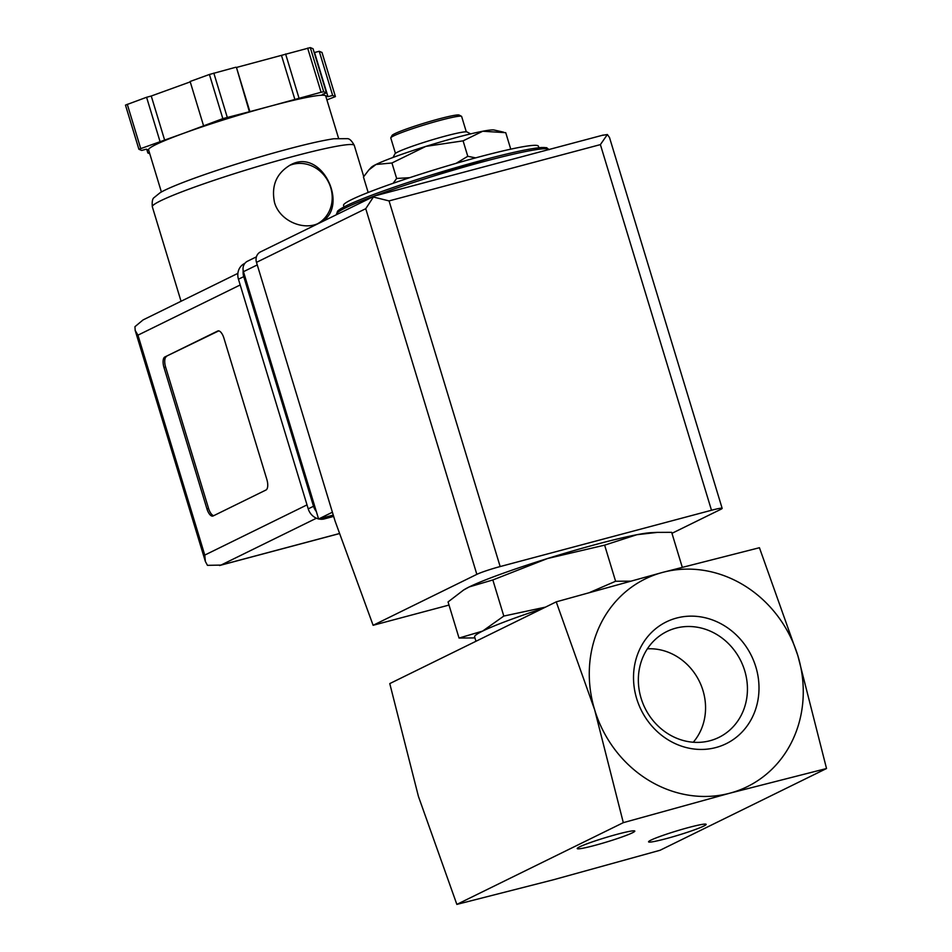 <?xml version="1.0" encoding="UTF-8"?>
<svg xmlns="http://www.w3.org/2000/svg" width="952" height="952" viewBox="0 0 952 952"><rect width="100%" height="100%" fill="white"/><g stroke="black" fill="none" stroke-linecap="round" stroke-linejoin="round"><path stroke-width="1.43" d="M826.526 768.526L797.871 655.726A115.716 104.791 -116.2 0 1 729.815 793.194L826.526 768.526L660.069 850.267L553.564 879.731L456.853 904.4L418.428 796.396L389.773 683.596L556.23 601.854L594.667 709.847A115.716 104.791 -116.2 0 1 662.723 572.378A115.716 104.791 -116.2 0 1 797.871 655.726L759.434 547.721L662.723 572.378L556.23 601.854M393.176 183.272L396.639 178.452L409.669 177.691M456.103 163.339L467.777 156.295L475.619 157.877M492.838 579.958L469.229 586.92L463.576 590.038L448.059 601.938L459.031 638.054L482.64 631.081L503.81 616.063L492.838 579.958L547.507 558.527A101.828 7.652 163.1 0 0 469.229 586.92A101.828 7.652 163.1 0 0 464.517 589.455L463.565 590.026M657.273 532.382L651.513 532.644A101.828 7.652 163.1 0 0 636.924 534.703L604.627 545.151L547.507 558.527A101.828 7.652 163.1 0 1 636.924 534.703L657.273 532.394L671.66 532.323L682.263 567.225M474.941 637.911L459.031 638.054M590.062 592.311L615.599 581.255L604.627 545.151M615.599 581.255L630.236 581.16M503.81 616.063L545.472 607.126M647.384 648.812A55.799 50.527 -116.2 0 1 699.327 681.287A55.799 50.527 -116.2 0 1 693.258 742.239M675.789 628.165A58.988 53.419 -116.2 0 1 743.655 667.531A58.988 53.419 -116.2 0 1 715.642 738.847A58.988 53.419 -116.2 0 1 644.944 707.99A58.988 53.419 -116.2 0 1 663.758 633.187A58.988 53.419 -116.2 0 1 675.789 628.165M676.598 618.05A67.854 61.44 -116.2 0 1 757.697 701.41A67.854 61.44 -116.2 0 1 654.5 728.899A67.854 61.44 -116.2 0 1 676.598 618.05M729.815 793.194A115.716 104.791 -116.2 0 1 594.667 709.847L623.31 822.659L729.815 793.194M665.912 838.724A30.083 2.261 163.1 0 0 706.027 824.218A30.083 2.261 163.1 0 0 676.705 830.929A30.083 2.261 163.1 0 0 648.609 841.651A30.083 2.261 163.1 0 0 665.912 838.724M594.56 845.459A30.083 2.261 163.1 0 0 634.663 830.941A30.083 2.261 163.1 0 0 605.353 837.665A30.083 2.261 163.1 0 0 577.257 848.387A30.083 2.261 163.1 0 0 594.56 845.459M623.31 822.659L456.853 904.4M542.616 608.53A101.828 7.652 163.1 0 0 482.64 631.081A101.828 7.652 163.1 0 0 474.62 636.864L475.964 641.267M538.868 147.738L538.404 146.203A101.828 7.652 163.1 0 0 438.741 168.492A101.828 7.652 163.1 0 0 343.541 205.406L344.005 206.953M396.639 178.452L391.938 162.994L376.016 164.47L368.864 169.92L363.45 176.989L368.15 192.435M510.439 148.131L505.738 132.685L482.735 131.245L463.088 140.848L425.841 146.394L391.938 162.994M467.777 156.295L463.088 140.848M466.302 131.828L461.637 116.465A37.033 2.785 163.1 0 0 461.482 116.299L459.173 115.073A35.176 2.642 163.1 0 0 424.901 122.939A35.176 2.642 163.1 0 0 392.057 135.47L390.82 137.766A37.033 2.785 163.1 0 0 390.784 137.992L395.449 153.355M461.482 116.299A37.033 2.785 163.1 0 0 425.401 124.569A37.033 2.785 163.1 0 0 390.82 137.766M470.621 133.887L467.015 131.971A37.771 2.832 163.1 0 0 430.209 140.42A37.771 2.832 163.1 0 0 394.937 153.867L393.009 157.473M503.584 132.161L494.207 130.031A64.796 4.867 163.1 0 0 482.735 131.245A64.796 4.867 163.1 0 0 425.841 146.394A64.796 4.867 163.1 0 0 376.016 164.47A64.796 4.867 163.1 0 0 371.256 167.385L368.864 169.92M256.433 256.838L247.508 261.217A9.258 8.378 63.8 0 0 243.462 271.689L318.599 518.995L333.271 515.091M602.307 135.339L607.376 134.518L600.391 144.609L711.489 510.26A18.516 1.392 -16.9 0 1 722.151 508.344A18.516 1.392 -16.9 0 1 720.688 509.391L671.957 533.322M373.946 196.183L365.747 208.69L476.845 574.353L373.113 625.297L335.104 521.137L256.481 262.359A9.258 8.378 63.8 0 1 260.527 251.875L374.719 195.969M711.489 510.26L500.157 566.559A18.516 1.392 -16.9 0 0 476.845 574.353M373.053 196.945L389.059 200.908L500.157 566.559M449.011 605.067L373.113 625.297M607.376 134.518L609.518 137.54L722.151 508.344M318.599 518.995L332.403 512.224M274.509 202.443C279.674 221.138 304.093 231.11 319.098 223.006C350.895 209.583 322.787 146.846 290.55 164.875C276.473 173.157 271.118 185.676 274.509 202.443M164.839 356.976L217.71 331.022A9.258 3.867 75.1 0 1 218.008 330.903A9.258 3.867 75.1 0 1 223.91 338.115L266.846 479.439A9.258 3.867 75.1 0 1 266.013 489.994L213.141 515.96A9.258 3.867 75.1 0 1 212.843 516.079A9.258 3.867 75.1 0 1 206.929 508.856L163.994 367.543A9.258 3.867 75.1 0 1 164.839 356.976L218.746 330.88M149.773 153.76L147.857 152.975L149.369 152.427M338.543 138.195L325.727 96.021A92.57 6.95 163.1 0 0 325.167 95.533L327.976 96.676L332.641 95.438L335.413 96.592L326.893 99.877M148.679 150.154L146.334 149.19L141.669 150.428L138.897 149.274L184.39 133.03A92.57 6.95 163.1 0 0 148.583 149.845L161.4 192.018M322.371 94.379L325.167 95.533A92.57 6.95 163.1 0 0 272.403 105.624L321.074 92.261L323.704 91.761L326.453 92.891L322.371 94.379M249.876 111.622L272.403 105.624A92.57 6.95 163.1 0 0 184.39 133.03L222.839 118.631L249.876 111.622L236.465 67.461L310.292 47.6L313.041 48.73L326.453 92.891M237.893 273.355L143.086 319.908L134.946 326.679L135.172 330.403L137.957 335.163L204.775 555.087L205.358 561.43L207.453 565.345L220.995 565.083L316.445 518.209M243.2 270.618A13.887 12.578 63.8 0 0 243.748 276.627L313.517 506.262A13.887 12.578 63.8 0 0 316.326 511.522M244.878 263.347L244.533 263.514A13.887 12.578 63.8 0 0 238.452 279.222L308.222 508.868A13.887 12.578 63.8 0 0 318.575 518.923M327.452 516.638A13.887 12.578 63.8 0 0 329.725 516.27L333.331 515.306M318.742 518.959A13.887 12.578 63.8 0 0 324.442 518.864L333.664 516.412M147.857 152.975L146.751 149.357M332.641 95.438L319.229 51.277L321.99 52.467M327.976 96.676L314.553 52.515L319.229 51.277M299.011 98.139L285.6 53.978M294.93 99.627L281.506 55.466M249.293 111.384L236.465 67.461M203.526 125.64L190.114 81.479L209.416 74.47L235.882 67.223M164.66 140.182L151.249 96.021L190.233 81.884M159.995 141.431L146.584 97.271L151.249 96.021M138.909 149.238L125.474 105.113L146.584 97.271M213.736 515.675A9.258 3.867 75.1 0 1 208.559 508.427L165.624 367.115A9.258 3.867 75.1 0 1 166.457 356.548M317.944 223.541A32.404 29.345 63.8 0 0 330.701 187.627A32.404 29.345 63.8 0 0 289.456 165.458M546.841 148.774A109.23 8.211 163.1 0 0 439.919 172.371A109.23 8.211 163.1 0 0 337.948 212.248M549.03 149.5A111.086 8.342 163.1 0 0 439.027 174.43A111.086 8.342 163.1 0 0 336.556 214.283L336.627 214.509M365.747 208.69L256.481 262.359M600.391 144.609L389.059 200.908M243.462 271.689L257.266 264.918M363.735 176.548L354.287 145.43A105.529 7.925 163.1 0 0 251.007 168.516A105.529 7.925 163.1 0 0 152.332 206.786L181.047 301.272M204.775 555.087L307.02 504.881M137.957 335.163L240.201 284.957M339.614 533.489L220.995 565.083M238.452 279.222L243.748 276.627M308.222 508.868L313.517 506.262M324.442 518.864L329.725 516.27M322.002 52.431L335.413 96.592L321.966 52.408M323.704 91.761L310.292 47.6M321.074 92.261L307.651 48.1M227.242 117.263L213.819 73.102M222.839 118.631L209.416 74.47M140.682 148.429L127.27 104.268M218.329 330.856L217.71 331.022M208.559 508.427L206.929 508.856M165.624 367.115L163.994 367.543M549.137 149.702L546.638 147.691L541.319 147.524C531.68 148.286 514.77 151.784 490.613 158.032L427.924 176.072C395.806 186.187 370.899 195.041 353.18 202.633C344.826 206.227 339.602 209.095 337.52 211.225L336.556 214.283M603.259 135.053L374.374 196.029M135.172 330.403L205.358 561.43M339.626 533.537L219.531 565.524M354.287 145.43C351.847 140.86 349.539 138.611 347.337 138.671L333.759 138.766C320.312 140.801 300.546 145.466 274.462 152.748C223.97 166.921 172.681 184.914 159.972 192.828L154.165 197.54C152.499 198.492 151.88 201.574 152.332 206.786M138.897 149.274L125.474 105.113"/></g></svg>
